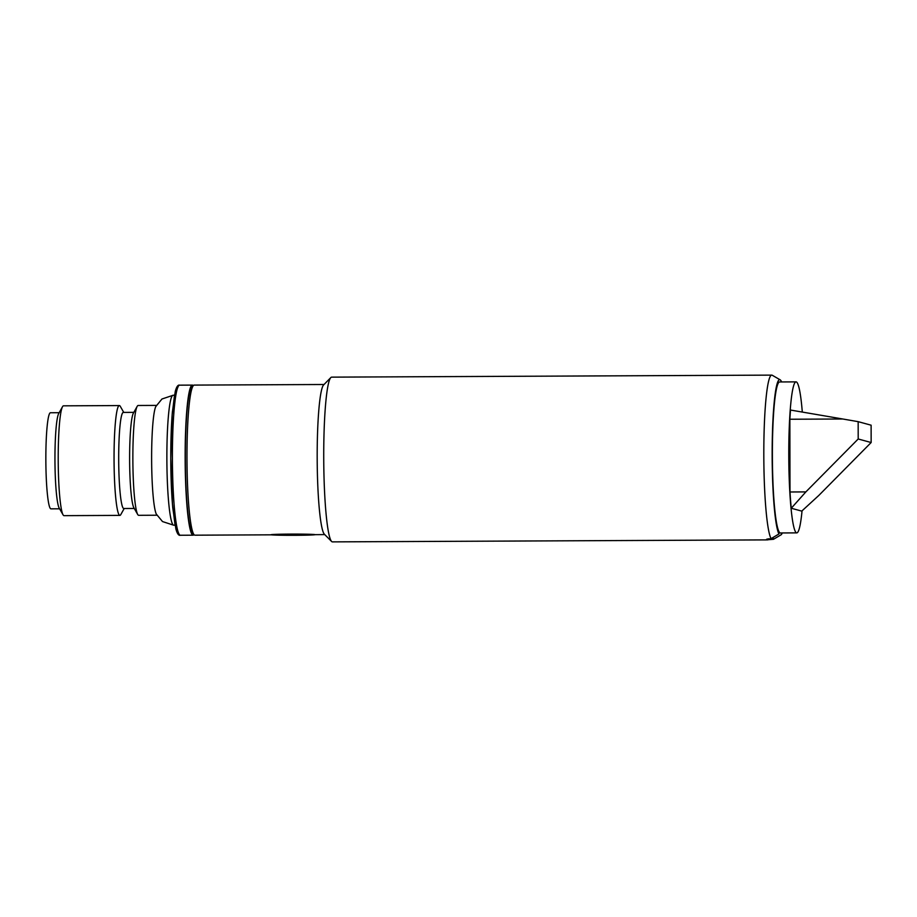 <?xml version="1.0" encoding="UTF-8"?>
<svg xmlns="http://www.w3.org/2000/svg" width="917" height="917" viewBox="0 0 917 917"><rect width="100%" height="100%" fill="white"/><g stroke="black" fill="none" stroke-linecap="round" stroke-linejoin="round"><path stroke-width="1.38" d="M802.043 510.849A75.503 7.623 -90.3 0 1 796.758 532.88A75.503 7.623 -90.3 0 1 796.541 532.857A75.503 7.623 -90.3 0 1 788.78 456.357A75.503 7.623 -90.3 0 1 796.071 381.873A75.503 7.623 -90.3 0 1 796.277 381.908A75.503 7.623 -90.3 0 1 802.306 412.065M789.995 491.982L789.869 419.241L842.792 419L858.163 421.66L858.197 438.991L805.86 491.902L789.995 491.982A73.669 7.439 -90.3 0 0 791.256 508.247L805.86 491.902M842.792 419L790.5 410.048A73.669 7.439 89.7 0 0 789.869 419.241M858.197 438.991L871.15 442.521L818.812 495.444L801.745 511.113L791.256 508.247M871.15 442.521L871.116 425.19L858.163 421.66M151.626 458.798A54.917 5.548 -90.3 0 1 155.821 406.529L161.954 399.01L173.141 395.261A64.981 6.568 -90.3 0 0 166.871 458.443A64.981 6.568 -90.3 0 0 173.737 525.212L162.515 521.567L156.314 514.105A54.917 5.548 -90.3 0 1 151.626 458.798M124.196 508.511L120.826 514.529A54.917 5.548 -90.3 0 1 119.852 515.388A54.917 5.548 -90.3 0 1 114.052 458.97A54.917 5.548 -90.3 0 1 119.359 405.566A54.917 5.548 -90.3 0 1 120.333 406.426L123.761 412.409M119.359 405.566L63.502 405.83A54.917 5.548 89.7 0 0 62.528 406.69A54.917 5.548 89.7 0 0 58.207 459.222A54.917 5.548 89.7 0 0 63.032 514.792A54.917 5.548 89.7 0 0 64.007 515.652L119.852 515.388M134.26 508.465L123.772 508.511A48.051 4.849 -90.3 0 1 118.694 459.142A48.051 4.849 -90.3 0 1 123.325 412.421L133.825 412.363M62.528 406.69L58.745 413.464A48.051 4.849 89.7 0 0 54.951 459.428A48.051 4.849 89.7 0 0 59.181 508.052L63.032 514.792M156.91 515.228L138.673 515.308A54.917 5.548 -90.3 0 1 137.688 514.46L133.836 507.72A48.051 4.849 -90.3 0 1 129.618 459.085A48.051 4.849 -90.3 0 1 133.401 413.12L137.195 406.346A54.917 5.548 -90.3 0 1 138.169 405.486L156.406 405.406M59.158 412.707L50.492 412.753A48.051 4.849 89.7 0 0 45.85 459.474A48.051 4.849 89.7 0 0 50.928 508.843L59.605 508.809M137.688 514.46A54.917 5.548 -90.3 0 1 132.862 458.878A54.917 5.548 -90.3 0 1 137.195 406.346M193.991 534.657A75.045 7.577 -90.3 0 1 193.086 535.196A75.045 7.577 -90.3 0 1 185.154 458.076A75.045 7.577 -90.3 0 1 192.398 385.106A75.045 7.577 -90.3 0 1 193.315 385.633M305.35 534.657L280.682 534.726L305.35 534.657M299.572 534.989L280.682 534.726L299.572 534.989M302.094 534.451L302.713 534.668L302.106 534.909M299.882 534.863L292.259 534.898L302.713 535.127M292.259 534.898L299.882 534.405M292.259 534.852L284.717 534.875L292.259 534.611M314.886 534.6A21.962 0.619 -0.1 0 1 315.001 534.668A21.962 0.619 -0.1 0 1 294.151 535.31A21.962 0.619 -0.1 0 1 271.18 534.806A21.962 0.619 -0.1 0 1 271.065 534.737A21.962 0.619 -0.1 0 1 291.927 534.095A21.962 0.619 -0.1 0 1 314.886 534.6M782.258 532.949A77.796 7.863 -90.3 0 1 781.364 534.634L773.489 539.288L768.159 539.723A82.37 8.322 -90.3 0 1 767.655 539.884A82.37 8.322 -90.3 0 1 767.426 539.849A82.37 8.322 -90.3 0 1 766.681 539.322L766.658 539.265M766.681 539.207L771.082 538.634A82.37 8.322 -90.3 0 1 763.815 450.407A82.37 8.322 -90.3 0 1 771.759 375.122L331.679 377.139A82.37 8.322 89.7 0 0 330.831 377.575A82.37 8.322 89.7 0 0 323.735 459.543A82.37 8.322 89.7 0 0 331.587 541.454A82.37 8.322 89.7 0 0 332.195 541.844A82.37 8.322 89.7 0 0 332.435 541.878L767.655 539.884M771.759 375.122A82.37 8.322 -90.3 0 1 771.999 375.156A82.37 8.322 -90.3 0 1 772.252 375.259L780.126 379.798A77.796 7.863 -90.3 0 1 781.571 381.942M771.082 538.634L778.957 533.969A77.796 7.863 -90.3 0 1 772.171 449.353A77.796 7.863 -90.3 0 1 779.886 379.695A77.796 7.863 -90.3 0 1 780.126 379.798M324.045 384.498L194.221 385.094A75.045 7.577 89.7 0 0 193.453 385.484A75.045 7.577 89.7 0 0 186.988 460.174A75.045 7.577 89.7 0 0 194.14 534.794A75.045 7.577 89.7 0 0 194.702 535.15A75.045 7.577 89.7 0 0 194.908 535.184L271.317 534.829M778.946 531.654L778.957 533.969M781.364 534.634L781.353 532.949M330.831 377.575L323.655 384.888A75.045 7.577 89.7 0 0 317.19 459.577A75.045 7.577 89.7 0 0 324.343 534.198L331.587 541.454M193.453 385.484L191.664 387.318A73.211 7.393 89.7 0 0 185.349 460.185A73.211 7.393 89.7 0 0 192.329 532.983L194.14 534.794M778.957 532.559L780.367 532.96A75.503 7.623 -90.3 0 1 780.161 532.926A75.503 7.623 -90.3 0 1 772.389 456.437A75.503 7.623 -90.3 0 1 779.679 381.953L796.071 381.873M193.086 535.196L180.34 535.253A75.045 7.577 -90.3 0 1 172.407 458.133A75.045 7.577 -90.3 0 1 179.652 385.163C177.99 384.647 176.523 386.745 175.262 391.433L172.373 412.1C171.284 425.419 170.757 440.779 170.768 458.191L172.419 503.662L175.032 525.04L178.666 533.407M177.99 387.008L174.551 394.86L172.167 414.851L170.78 458.179M768.159 539.723L768.159 538.795M773.169 537.396L773.18 539.299M780.367 532.96L796.758 532.88M175.021 525.212L173.737 525.212M174.425 395.25L173.141 395.261M180.34 535.253C178.677 535.769 177.199 533.694 175.892 529.017L172.774 507.984C171.49 493.541 170.826 476.943 170.768 458.191M192.398 385.106L179.652 385.163M324.733 534.588L315.001 534.668"/></g></svg>
